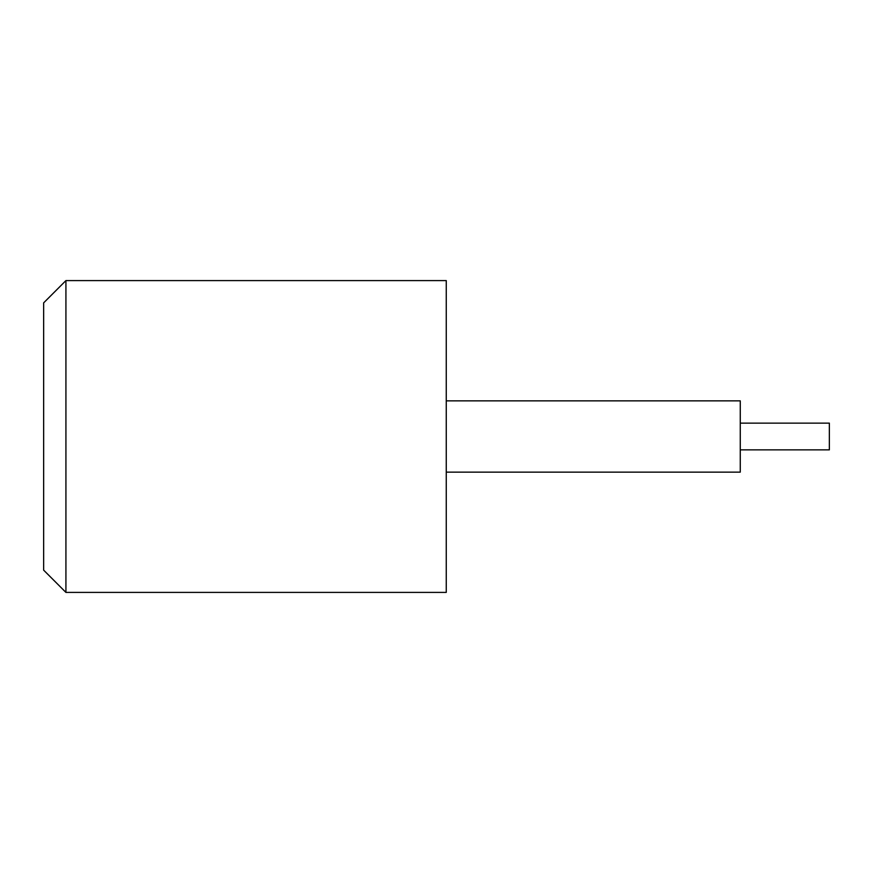 <?xml version="1.0" encoding="UTF-8"?>
<svg xmlns="http://www.w3.org/2000/svg" width="873" height="873" viewBox="0 0 873 873"><rect width="100%" height="100%" fill="white"/><g stroke="black" fill="none" stroke-linecap="round" stroke-linejoin="round"><path stroke-width="1.31" d="M43.65 570.134L43.65 302.866L65.922 280.593L65.922 592.407L43.65 570.134M65.922 592.407L446.256 592.407L446.256 280.593L65.922 280.593M446.256 472.14L740.26 472.14L740.26 400.86L446.256 400.86M740.26 449.868L829.35 449.868L829.35 423.132L740.26 423.132"/></g></svg>
